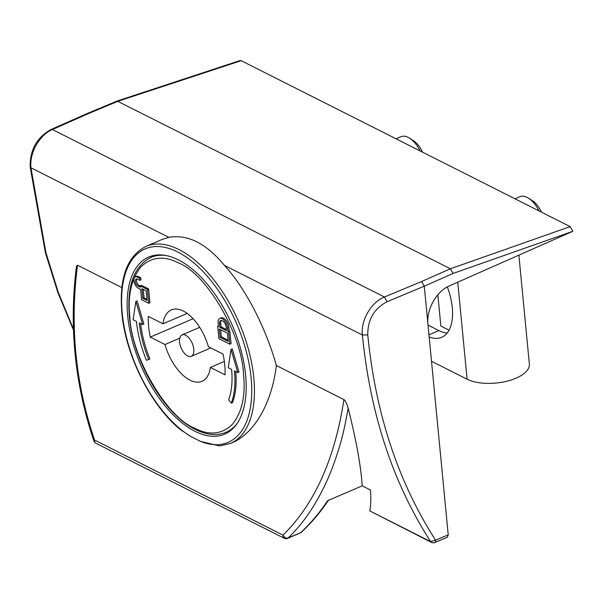 <?xml version="1.0" encoding="UTF-8"?>
<svg xmlns="http://www.w3.org/2000/svg" width="603" height="603" viewBox="0 0 603 603"><rect width="100%" height="100%" fill="white"/><g stroke="black" fill="none" stroke-linecap="round" stroke-linejoin="round"><path stroke-width="0.9" d="M221.376 320.449A5.435 2.819 -113.2 0 0 220.736 323.359L219.515 323.886A5.435 2.819 66.8 0 1 220.698 320.57A5.435 2.819 66.8 0 1 222.379 320.728A5.435 2.819 66.8 0 1 226.178 327.241L226.509 330.7L219.854 327.339L219.515 323.886M187.171 313.417L162.983 323.803A38.848 20.125 66.8 0 1 171.342 309.919A38.848 20.125 66.8 0 1 183.35 311.065A38.848 20.125 66.8 0 1 208.367 346.695L223.057 354.104A62.154 32.193 66.8 0 1 225.055 374.832L210.364 367.415A38.848 20.125 66.8 0 1 201.997 381.3A38.848 20.125 66.8 0 1 189.998 380.146A38.848 20.125 66.8 0 1 164.981 344.524L179.724 338.193M219.778 318.429L221 317.902A7.771 4.025 66.8 0 1 223.404 318.135A7.771 4.025 66.8 0 1 228.823 327.437L229.155 330.896L229.871 331.251L231.07 343.687L229.849 344.215L218.904 338.69L217.713 326.261L218.422 326.615L218.09 323.163A7.771 4.025 66.8 0 1 219.778 318.429A7.771 4.025 66.8 0 1 222.183 318.655A7.771 4.025 66.8 0 1 227.602 327.964L227.934 331.416L229.155 330.896M185.671 335.245A11.653 6.038 66.8 0 1 193.261 346.243A11.653 6.038 66.8 0 1 191.272 356.32A11.653 6.038 66.8 0 1 187.669 355.974A11.653 6.038 66.8 0 1 180.078 344.976A11.653 6.038 66.8 0 1 182.076 334.899A11.653 6.038 66.8 0 1 185.671 335.245M224.339 361.416L210.364 367.415M194.618 428.16C209.211 435.765 221.836 434.462 232.494 424.263C242.059 412.188 245.73 395.53 243.522 374.29C242.022 334.507 206.633 273.754 178.722 263.059C164.129 255.453 151.511 256.75 140.853 266.956C131.288 279.031 127.61 295.681 129.826 316.929C131.326 356.712 166.714 417.464 194.618 428.16M138.381 276.558L140.763 277.757L140.959 279.83L139.738 280.35L139.542 278.277L137.16 277.079A6.218 3.219 66.8 0 0 135.238 276.898L136.459 276.37A6.218 3.219 66.8 0 1 138.381 276.558L137.16 277.079M136.858 278.978A3.882 2.013 -113.2 0 0 136.911 282.483A3.882 2.013 -113.2 0 0 139.248 285.536L140.288 286.063M139.248 285.536L138.027 286.063L140.409 287.262L140.273 285.875L141.494 285.355L148.632 288.95L149.959 302.766L148.737 303.294L141.599 299.691L140.605 289.334L138.223 288.136A6.218 3.219 66.8 0 1 134.175 282.272A6.218 3.219 66.8 0 1 135.238 276.898M164.981 344.524L150.29 337.115A62.154 32.193 66.8 0 1 148.293 316.387L162.983 323.803M135.886 301.41L137.107 300.882L143.861 324.007L142.64 324.535L139.308 322.854A75.36 39.037 66.8 0 0 148.715 359.478L146.439 360.3A80.018 41.456 66.8 0 1 136.451 321.414L133.12 319.733L135.886 301.41L142.64 324.535M140.65 323.532A75.36 39.037 -113.2 0 0 149.936 358.951L148.715 359.478M232.245 348.881L238.999 372.006L237.778 372.533L234.454 370.853A80.018 41.456 66.8 0 1 231.311 403.121L228.643 399.797A75.36 39.037 -113.2 0 0 231.597 369.413L228.266 367.732L231.024 349.408L232.245 348.881M235.781 371.523A80.018 41.456 66.8 0 1 232.532 402.593L231.311 403.121M140.763 277.757L139.542 278.277M148.632 288.95L147.411 289.478L148.737 303.294M140.273 285.875L147.411 289.478M138.027 286.063A3.882 2.013 66.8 0 1 135.494 282.392A3.882 2.013 66.8 0 1 136.157 279.038A3.882 2.013 66.8 0 1 137.363 279.151L139.738 280.35M218.361 325.982L217.713 326.261M229.871 331.251L228.65 331.778L229.849 344.215M227.934 331.416L228.65 331.778M192.998 318.603A62.154 32.193 -113.2 0 0 193.028 318.753L150.29 337.115M231.024 349.408L237.778 372.533M142.828 298.342L141.901 288.671L146.182 290.827L147.109 300.505L142.828 298.342L144.049 297.814L146.996 299.307M220.133 337.341L219.334 329.05L227.421 333.127L228.22 341.419L220.133 337.341L221.354 336.813L228.107 340.22M143.235 289.342L144.049 297.814M219.854 327.339L221.075 326.811L220.736 323.359M226.396 329.502L221.075 326.811M220.675 329.728L221.354 336.813M180.139 429.426L190.895 436.549L200.43 441.358L219.447 445.949L230.504 443.461A107.213 55.536 66.8 0 0 239.233 323.035A107.213 55.536 66.8 0 0 145.896 246.439C126.449 256.479 118.535 279.581 122.138 315.761C126.615 357.27 151.466 406.045 180.139 429.426M127.685 315.851A96.337 49.906 66.8 0 1 148.655 257.089A96.337 49.906 66.8 0 1 232.524 325.914A96.337 49.906 66.8 0 1 224.685 434.13A96.337 49.906 66.8 0 1 165.139 405.925A96.337 49.906 66.8 0 1 127.685 315.851M230.504 443.461L232.072 442.79C254.451 433.436 271.923 402.932 276.347 365.508L343.921 399.601C334.808 459.004 314.51 504.183 283.026 535.125C284.277 537.454 285.935 538.434 288 538.072L300.686 532.622C310.402 523.645 319.379 513.002 327.617 500.701L362.207 485.852L370.461 490.013C371.086 498.575 370.853 505.533 369.745 510.899L431.499 542.399A3.882 2.827 -63.2 0 1 430.64 541.622L435.57 540.16C398.161 481.963 375.556 413.545 367.77 334.906C367.634 319.68 374.079 308.615 387.103 301.696L424.286 286.191L421.58 281.533L450.426 268.772L453.079 273.453L572.85 231.281L570.144 226.622L450.433 268.772L117.118 101.033L240.092 60.534L241.2 60.684L570.144 226.622M162.712 239.233L168.855 237.356C187.752 234.085 206.294 243.439 224.497 265.426C247.976 291.159 267.25 332.441 276.347 365.508M572.79 231.303L449.062 286.033C436.286 291.573 426.276 309.656 427.949 324.18L424.286 286.191L453.079 273.453M427.949 324.18L448.233 534.876L435.57 540.16A3.882 1.96 67.4 0 1 434.74 542.519L447.381 537.25L448.233 534.876M73.453 329.117L58.152 292.01L45.911 252.559L30.964 167.792L30.15 166.858C29.879 149.846 36.896 137.371 51.195 129.426L87.36 113.432L117.118 101.033M87.382 113.424L88.573 113.545L118.218 101.183L241.2 60.684M168.855 237.356L30.964 167.792C29.208 153.177 39.504 134.838 52.438 129.524L384.443 297.015C371.199 302.163 360.624 320.366 362.388 334.989C370.227 414.163 392.983 483.041 430.64 541.622L369.745 510.899M77.523 265.207L76.453 266.209C68.908 325.786 74.727 384.051 93.91 441.012L94.55 440.047C75.42 383.568 69.744 325.288 77.523 265.207L121.836 287.563M362.207 485.852C360.948 466.27 356.267 440.371 348.165 408.163C346.68 403.234 345.27 400.384 343.921 399.601M348.165 408.163C345.233 424.806 342.27 437.876 339.255 447.366C335.057 461.235 330.58 473.197 325.824 483.252C315.015 506.219 302.412 524.489 288 538.072A3.882 2.013 66.8 0 1 287.586 538.389L300.271 532.931A3.882 2.013 -113.2 0 0 300.686 532.622L301.372 532.223C311.321 523.05 320.442 512.271 328.748 499.895M396.073 138.811L400.972 136.708A23.306 12.075 66.8 0 1 408.178 137.394A23.306 12.075 66.8 0 1 409.573 138.193A23.306 12.075 66.8 0 1 420.155 150.961M422.484 152.137A18.542 9.603 -113.2 0 0 413.439 140.657L409.573 138.193M515 198.809L519.907 196.699A23.306 12.075 66.8 0 1 527.105 197.392A23.306 12.075 66.8 0 1 528.499 198.191A23.306 12.075 66.8 0 1 539.082 210.96M541.419 212.135A18.542 9.603 -113.2 0 0 532.374 200.656L528.499 198.191M447.336 286.9A48.557 25.153 66.8 0 1 452.28 307.651A48.557 25.153 66.8 0 1 441.705 337.265A48.557 25.153 66.8 0 1 429.178 336.934M428.032 325.092L438.916 330.587A48.557 25.153 -113.2 0 0 447.132 333.06M431.514 361.257L467.091 379.204A34.959 15.716 -5.5 0 0 506.595 381.284A34.959 15.716 -5.5 0 0 529.366 364.054L518.881 255.152M437.838 294.746L440.853 326.05L449.039 330.18M231.341 429.999L226.057 432.268A95.168 49.303 -113.2 0 0 237.394 423.125M165.388 255.453A95.168 49.303 -113.2 0 0 150.946 257.375C133.489 266.443 126.381 287.036 129.637 319.168C134.183 363.172 164.928 415.037 195.402 429.457C206.671 435.095 216.884 436.037 226.057 432.268M228.823 327.437L227.602 327.964M190.895 436.549A105.269 54.534 66.8 0 1 122.213 313.093A105.269 54.534 66.8 0 1 177.659 252.001A105.269 54.534 66.8 0 1 251.134 378.126A105.269 54.534 66.8 0 1 200.43 441.358M88.573 113.545L52.438 129.524L51.195 129.426M387.103 301.696L384.443 297.015L421.58 281.533M224.497 265.426L362.388 334.989L367.77 334.906M283.026 535.125L94.55 440.047A3.882 2.827 116.8 0 0 95.824 443.205L284.299 538.283A3.882 2.827 -63.2 0 1 283.026 535.125M428.974 334.853L438.916 330.587M457.752 282.189L467.091 379.204M191.272 356.32L210.809 347.923M156.23 255.107L150.946 257.375M182.076 334.899L199.714 327.323M162.704 239.218L145.896 246.439M73.483 330.037L57.85 292.523L45.361 252.619L30.15 166.858M431.499 542.399A3.882 3.882 0 0 0 434.74 542.519M300.271 532.931A3.882 3.882 0 0 0 301.372 532.223M284.299 538.283A3.882 3.882 0 0 0 287.586 538.389M93.91 441.012A3.882 3.882 0 0 0 95.824 443.205"/></g></svg>
